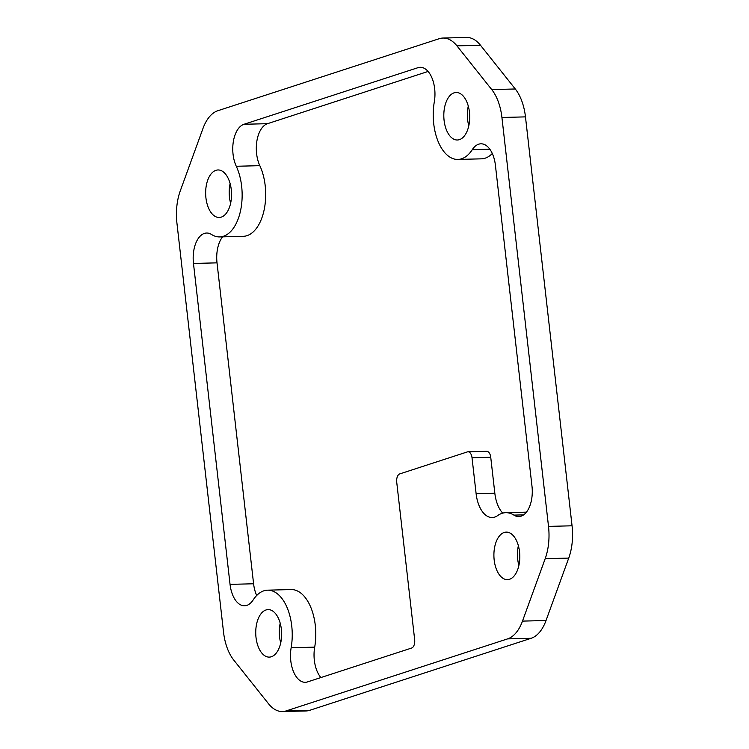 <?xml version="1.0" encoding="UTF-8"?>
<svg xmlns="http://www.w3.org/2000/svg" width="749" height="749" viewBox="0 0 749 749"><rect width="100%" height="100%" fill="white"/><g stroke="black" fill="none" stroke-linecap="round" stroke-linejoin="round"><path stroke-width="1.12" d="M291.146 647.745A43.208 23.537 -91.5 0 0 267.59 590.165L291.136 589.557A43.208 23.537 88.5 0 1 314.692 647.145L291.146 647.745A25.925 14.119 88.5 0 0 305.274 682.302A25.925 14.119 88.5 0 0 307.521 681.908L411.632 648.044A7.2 3.923 -91.5 0 0 414.665 639.702L396.727 482.234A7.2 3.923 88.5 0 1 399.76 473.902L467.367 451.9A7.2 3.923 88.5 0 1 467.994 451.797A7.2 3.923 88.5 0 1 472.02 457.742L490.735 457.264A7.2 3.923 -91.5 0 0 486.71 451.319L467.994 451.797M522.484 621.108L545.188 558.688A43.18 23.519 -91.5 0 0 548.511 526.397L501.924 117.481A43.18 23.519 -91.5 0 0 491.737 89.58L456.946 45.867A43.18 23.519 -91.5 0 0 442.977 38.049A43.18 23.519 -91.5 0 0 439.223 38.705L217.847 110.721A43.18 23.519 -91.5 0 0 202.97 128.491L180.266 190.911A43.18 23.519 -91.5 0 0 176.942 223.202L223.53 632.119A43.18 23.519 -91.5 0 0 233.716 660.019L268.507 703.732A43.18 23.519 -91.5 0 0 282.476 711.55A43.18 23.519 -91.5 0 0 286.23 710.895L507.607 638.878A43.18 23.519 -91.5 0 0 522.484 621.108L546.03 620.509A43.18 23.519 88.5 0 1 531.153 638.279L309.777 710.295A43.18 23.519 88.5 0 1 306.023 710.951L282.476 711.55M504.189 532.483A23.762 12.948 88.5 0 1 506.249 532.118A23.762 12.948 88.5 0 1 519.797 555.552A23.762 12.948 88.5 0 1 507.457 579.642A23.762 12.948 88.5 0 1 494.003 558.117A23.762 12.948 88.5 0 1 504.189 532.483M266.026 609.958A23.762 12.948 88.5 0 1 268.086 609.602A23.762 12.948 88.5 0 1 281.624 633.027A23.762 12.948 88.5 0 1 269.294 657.116A23.762 12.948 88.5 0 1 255.84 635.592A23.762 12.948 88.5 0 1 266.026 609.958M215.927 170.323A23.762 12.948 88.5 0 1 217.996 169.957A23.762 12.948 88.5 0 1 231.535 193.392A23.762 12.948 88.5 0 1 219.204 217.482A23.762 12.948 88.5 0 1 205.75 195.957A23.762 12.948 88.5 0 1 215.927 170.323M454.1 92.839A23.762 12.948 88.5 0 1 456.16 92.483A23.762 12.948 88.5 0 1 469.707 115.908A23.762 12.948 88.5 0 1 457.367 139.997A23.762 12.948 88.5 0 1 443.914 118.473A23.762 12.948 88.5 0 1 454.1 92.839M267.59 590.165A43.208 23.537 -91.5 0 0 253.181 599.93A25.925 14.119 88.5 0 1 244.53 605.791A25.925 14.119 88.5 0 1 230.046 584.37L193.476 263.451A25.925 14.119 88.5 0 1 206.649 233.033A25.925 14.119 88.5 0 1 211.536 234.484A43.208 23.537 -91.5 0 0 219.7 236.918A43.208 23.537 -91.5 0 0 240.279 211.892A43.208 23.537 -91.5 0 0 236.281 166.269A25.925 14.119 88.5 0 1 243.987 124.278L417.933 67.691A25.925 14.119 88.5 0 1 420.18 67.298A25.925 14.119 88.5 0 1 434.308 101.855A43.208 23.537 -91.5 0 0 457.864 159.443A43.208 23.537 -91.5 0 0 472.273 149.669A25.925 14.119 88.5 0 1 480.924 143.808A25.925 14.119 88.5 0 1 495.407 165.229L531.977 486.148A25.925 14.119 88.5 0 1 518.804 516.567A25.925 14.119 88.5 0 1 513.908 515.115A43.208 23.537 -91.5 0 0 505.753 512.681A43.208 23.537 -91.5 0 0 497.636 515.593A28.808 15.692 -91.5 0 1 492.215 517.531A28.808 15.692 -91.5 0 1 476.121 493.731L472.02 457.742M502.729 513.121A28.808 15.692 88.5 0 1 494.836 493.263L476.121 493.731M490.735 457.264L494.836 493.263M428.11 71.445L267.533 123.679A25.925 14.119 -91.5 0 0 259.828 165.669A43.208 23.537 88.5 0 1 263.826 211.293A43.208 23.537 88.5 0 1 243.247 236.319L219.7 236.918M222.584 236.843A25.925 14.119 -91.5 0 0 217.023 262.852L253.593 583.771A25.925 14.119 -91.5 0 0 256.692 595.483M314.692 647.145A25.925 14.119 -91.5 0 0 320.89 677.555M442.977 38.049L466.524 37.45A43.18 23.519 88.5 0 1 480.493 45.268L515.284 88.981A43.18 23.519 88.5 0 1 525.47 116.881L572.058 525.798A43.18 23.519 88.5 0 1 568.734 558.089L546.03 620.509M518.374 545.721A23.762 12.948 -91.5 0 0 518.879 565.439M280.21 623.205A23.762 12.948 -91.5 0 0 280.716 642.914M230.121 183.561A23.762 12.948 -91.5 0 0 230.626 203.279M468.284 106.086A23.762 12.948 -91.5 0 0 468.79 125.795M492.308 153.517A43.208 23.537 88.5 0 1 481.41 158.835L457.864 159.443M267.533 123.679L243.987 124.278M422.445 67.579L417.933 67.691M259.828 165.669L236.281 166.269M217.023 262.852L193.476 263.451M253.593 583.771L230.046 584.37M480.493 45.268L456.946 45.867M515.284 88.981L491.737 89.58M525.47 116.881L501.924 117.481M572.058 525.798L548.511 526.397M568.734 558.089L545.188 558.688M523.617 514.863L513.908 515.115M489.855 149.22L472.273 149.669M531.153 638.279L507.607 638.878M309.777 710.295L286.23 710.895M526.416 512.157L505.753 512.681"/></g></svg>
